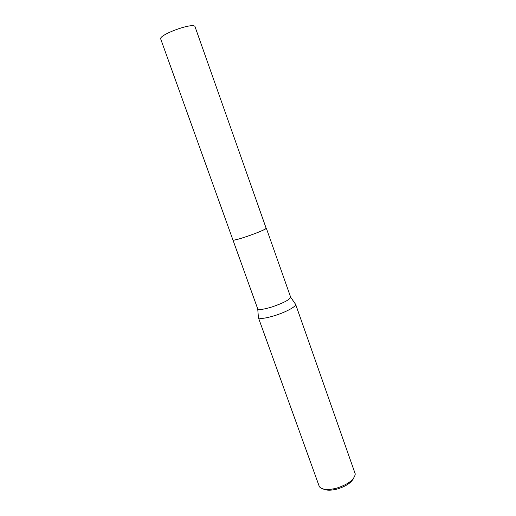 <?xml version="1.0" encoding="UTF-8"?>
<svg xmlns="http://www.w3.org/2000/svg" width="516" height="516" viewBox="0 0 516 516"><rect width="100%" height="100%" fill="white"/><g stroke="black" fill="none" stroke-linecap="round" stroke-linejoin="round"><path stroke-width="0.77" d="M233.058 240.095C234.47 240.301 239.172 239.063 247.177 236.386C258.084 232.561 264.45 229.852 266.275 228.266M232.955 240.024L257.729 308.916C259.122 310.084 263.979 309.387 272.306 306.846C283.497 302.963 289.618 299.744 290.656 297.197L266.308 228.143M258.368 316.985L258.426 317.682C260.006 319.114 265.521 318.404 274.97 315.547C285.941 312.109 296.294 306.478 295.655 304.421L295.255 303.853M258.361 317.553L319.372 486.711C322.126 489.8 327.853 490.29 336.561 488.188C348.21 484.382 354.44 479.628 355.253 473.933L295.616 304.285M323.351 489.033C326.525 490.581 331.149 490.574 337.225 489.033C345.772 486.401 351.241 482.808 353.641 478.248M194.893 26.322L266.192 228.375C264.811 230.626 232.452 241.927 232.942 239.998L160.747 39.081C158.102 35.165 191.378 22.71 194.893 26.322M257.729 308.916L258.426 317.682M290.656 297.197L295.655 304.421"/></g></svg>
